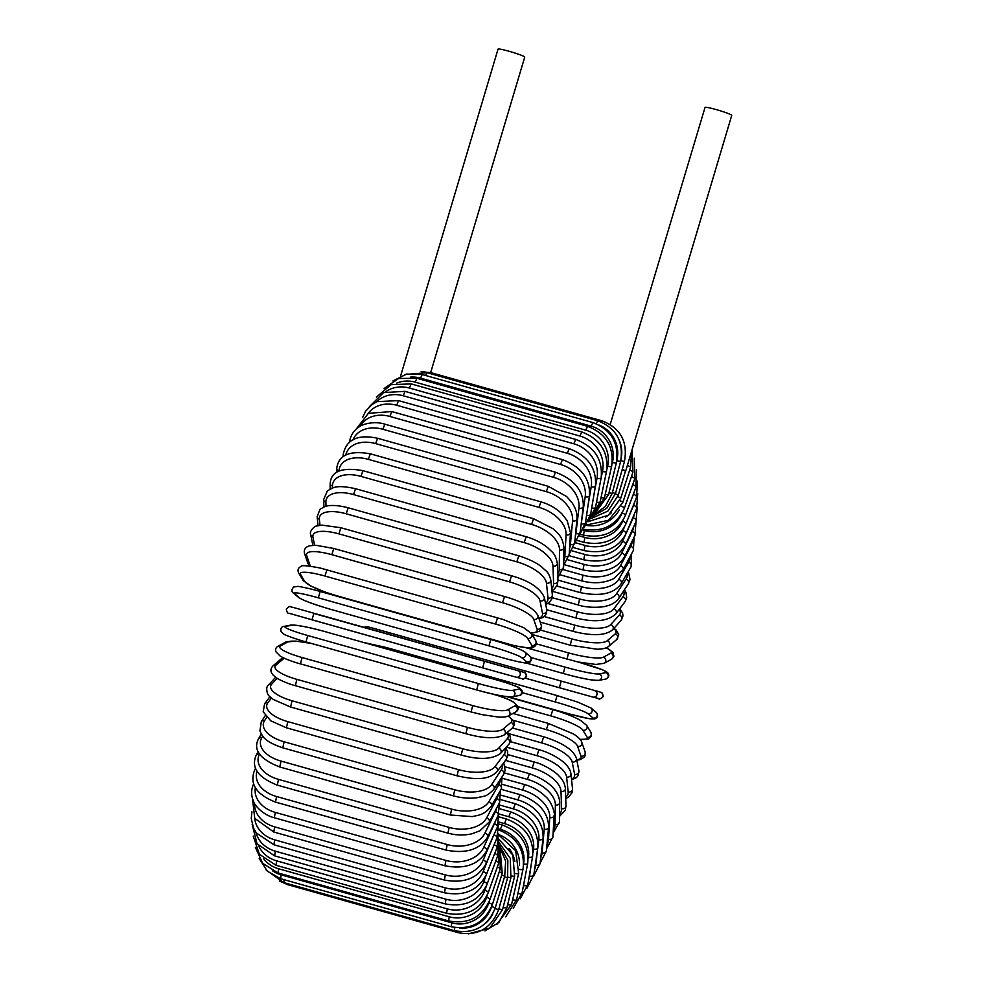 <?xml version="1.0" encoding="UTF-8"?>
<svg xmlns="http://www.w3.org/2000/svg" width="983" height="983" viewBox="0 0 983 983"><rect width="100%" height="100%" fill="white"/><g stroke="black" fill="none" stroke-linecap="round" stroke-linejoin="round"><path stroke-width="1.47" d="M400.585 376.059L498.037 49.15A13.922 1.143 16.6 0 1 510.472 51.669A13.922 1.143 16.6 0 1 524.553 56.83A13.922 1.143 16.6 0 1 524.725 57.1L430.665 372.594M622.251 469.382A13.922 1.143 16.6 0 1 625.483 470.943L618.356 495.063L607.887 511.099L590.439 518.803M622.153 469.714L625.483 470.943A13.922 1.143 16.6 0 1 625.655 471.213A13.922 1.143 16.6 0 1 625.434 471.336M610.222 424.447L705.044 107.417A13.922 1.143 16.6 0 1 717.479 109.949A13.922 1.143 16.6 0 1 731.561 115.109A13.922 1.143 16.6 0 1 731.733 115.38L625.655 471.213M499.806 847.444L505.643 861.182L504.721 876.222L495.285 907.874L491.684 906.523M459.663 927.964A29.834 29.22 -49.8 0 0 491.291 907.481M454.748 927.522L454.49 930.668L283.866 882.636L284.075 879.674M504.721 876.222L501.711 875.042M458.152 931.466L458.287 932.683C477.689 936.283 491.156 928.591 498.664 909.607L494.879 908.562M485.823 923.025A29.834 29.33 -75.5 0 0 492.643 914.264M458.287 932.683L287.65 884.651L287.503 883.656M498.664 909.607L507.621 877.696L504.537 876.848M468.486 933.85L489.829 928.063L502.522 909.644L498.836 908.98M502.522 909.644L510.927 877.721L507.756 877.192M484.963 930.901L498.909 922.435L506.823 907.96L503.05 907.628M506.823 907.96L514.613 876.271L511.32 876.05M496.771 924.487L511.541 904.593A3.318 0.86 -167.1 0 1 507.658 904.569M514.822 861.305A29.834 28.298 -130.3 0 0 509.071 848.415M511.541 904.593L518.668 873.371A3.318 0.86 -167.1 0 1 515.178 873.457M505.692 916.856L516.64 899.543A3.318 1.13 -168.1 0 1 512.622 899.838M519.466 865.47A29.834 27.524 -137.8 0 0 498.59 834.579M516.64 899.543L523.042 869.033A3.318 1.13 -168.1 0 1 519.319 869.402M513.273 908.329L522.071 892.871A3.318 1.388 -169.2 0 1 517.918 893.461M523.693 863.013A29.834 26.529 -143 0 0 500.384 829.345L498.786 828.89M522.071 892.871L527.711 863.307A3.318 1.388 -169.2 0 1 523.669 863.934M527.711 863.307C529.407 844.95 520.904 832.159 502.19 824.934L500.384 829.345M520.253 898.794L527.822 884.614A3.318 1.634 -170.4 0 1 523.595 885.523L524.529 880.006M522.956 888.227A29.834 25.337 -146.8 0 0 523.595 885.523M528.215 858.257L528.412 857.115A29.834 25.337 -146.8 0 0 504.512 823.619L498.909 822.034M527.822 884.614L532.639 856.205A3.318 1.634 -170.4 0 1 528.412 857.115M532.639 856.205C533.904 838.597 525.155 826.187 506.368 818.962L504.512 823.619M526.974 888.116L533.818 874.821A3.318 1.88 -171.7 0 1 529.542 876.05L531.275 864.204M528.645 879.724A29.834 23.961 -149.7 0 0 529.542 876.05M532.995 852.47L533.499 849.029A29.834 23.961 -149.7 0 0 508.838 816.775L498.836 813.949M533.818 874.821L537.775 847.813A3.318 1.88 -171.7 0 1 533.499 849.029M537.775 847.813C538.623 831.065 529.616 819.097 510.742 811.872L508.838 816.775M533.56 876.234L540.023 863.578A3.318 2.101 -173.1 0 1 535.71 865.114L538.795 839.691A29.834 22.388 -152 0 0 513.335 808.862L499.868 805.077M534.592 869.5A29.834 22.388 -152 0 0 535.71 865.114M540.023 863.578L543.107 838.155A3.318 2.101 -173.1 0 1 538.795 839.691M543.107 838.155C543.513 822.415 534.236 810.938 515.264 803.738L513.335 808.862M540.085 863.123L546.401 850.971A3.318 2.31 -174.7 0 1 542.051 852.814L544.226 829.173A29.834 20.655 -154 0 0 517.955 799.953L501.355 795.272M540.736 857.741A29.834 20.655 -154 0 0 542.051 852.814M546.401 850.971L548.575 827.33A3.318 2.31 -174.7 0 1 544.226 829.173M548.575 827.33C548.551 812.695 538.991 801.784 519.896 794.608L517.955 799.953M546.609 848.734L552.888 837.086A3.318 2.507 -176.7 0 1 548.514 839.236L549.767 817.561A29.834 18.763 -155.6 0 0 522.661 790.099L502.927 784.545M546.99 844.52A29.834 18.763 -155.6 0 0 548.514 839.236M552.888 837.086L554.142 815.399A3.318 2.507 -176.7 0 1 549.767 817.561M554.142 815.399C555.272 814.514 552.151 801.895 545.516 796.562C539.814 790.959 532.847 786.965 524.627 784.557L522.661 790.099M553.122 833.105L559.438 822.009A3.318 2.679 -179.1 0 1 555.051 824.479L555.37 804.93A29.834 16.723 -157 0 0 527.429 779.384L504.426 772.908M553.294 829.959A29.834 16.723 -157 0 0 555.051 824.479M559.438 822.009L559.757 802.46A3.318 2.679 -179.1 0 1 555.37 804.93M559.757 802.46C558.897 790.32 548.772 780.723 529.395 773.67L527.429 779.384M559.536 816.345L565.225 810.348L565.999 805.851A3.318 2.826 178 0 1 561.612 808.665L560.998 791.389A29.834 14.561 -158.3 0 0 532.221 767.895L505.508 760.375M559.56 814.133A29.834 14.561 -158.3 0 0 561.612 808.665M565.999 805.851L565.385 788.575A3.318 2.826 178 0 1 560.998 791.389M565.385 788.575C564.869 783.783 562.681 779.531 558.823 775.82C557.128 773.326 544.693 764.405 534.187 762.009L532.221 767.895M565.741 798.552L568.272 797.262L572.032 792.74L572.511 788.722A3.318 2.961 174.1 0 1 568.162 791.893L566.613 777.025A29.834 12.287 -159.4 0 0 536.988 755.706L506.306 747.068M565.692 797.127A29.834 12.287 -159.4 0 0 568.162 791.893M572.511 788.722L570.963 773.854A3.318 2.961 174.1 0 1 566.613 777.025M570.963 773.854C570.472 770.328 568.506 766.924 565.053 763.631C563.271 761.235 552.077 753.248 538.954 749.685L536.988 755.706M571.59 779.814L576.419 777.614L578.188 775.562L578.913 770.721A3.318 3.072 168.7 0 1 574.625 774.321L572.155 761.972A29.834 9.928 -160.5 0 0 541.707 742.915L508.776 733.637M571.504 779.003A29.834 9.928 -160.5 0 0 574.625 774.321M578.913 770.721L576.456 758.372A3.318 3.072 168.7 0 1 572.155 761.972M576.456 758.372C573.507 749.931 562.571 742.73 543.648 736.771L541.707 742.915M576.8 760.154L580.117 759.662L584.283 757.217L585.192 755.571L585.118 751.934A3.318 3.146 160.9 0 1 580.965 756.062L577.599 746.33A29.834 7.483 -161.5 0 0 546.339 729.619L513.31 720.318M576.726 759.785A29.834 7.483 -161.5 0 0 580.965 756.062M585.118 751.934L581.752 742.202A3.318 3.146 160.9 0 1 577.599 746.33M548.379 723.537L546.339 729.619M580.105 739.4L588.657 739.032L591.508 736.144L590.955 732.421A3.318 3.207 149 0 1 587.134 737.25L582.894 730.209A29.834 4.976 -162.5 0 0 550.849 715.919L518.004 706.679M580.007 739.277A29.834 4.976 -162.5 0 0 587.134 737.25M590.955 732.421L586.716 725.38A3.318 3.207 149 0 1 582.894 730.209M552.815 709.689L550.849 715.919M508.629 696.861L569.526 714.002M508.567 696.849L569.476 714.002L589.235 718.696L594.604 718.966C597.861 717.627 598.389 715.415 596.165 712.356A3.318 3.244 130.2 0 1 593.081 718.045L588.006 713.744A29.834 2.445 -163.4 0 0 555.198 701.936L522.231 692.646M569.427 713.977A29.834 2.445 -163.4 0 0 593.081 718.045M385.606 648.657L386.417 647.539L556.992 695.571M596.165 712.356L591.09 708.055A3.318 3.244 130.2 0 1 588.006 713.744M557.091 695.595L555.198 701.936M373.479 628.284A3.318 3.256 -75.5 0 0 373.417 628.272L599.114 691.737L602.001 692.757L603.353 696.419C600.281 699.048 598.77 699.785 598.831 698.606A3.318 3.256 104.5 0 1 598.77 698.594L593.019 697.094M600.564 692.204A3.318 3.256 104.5 0 1 602.812 696.247A3.318 3.256 104.5 0 1 598.831 698.606L592.946 697.082A3.318 3.256 104.5 0 1 592.884 697.07L525.512 678.221L559.364 687.744L561.158 681.366M594.678 690.68A3.318 3.256 104.5 0 1 596.927 694.723A3.318 3.256 104.5 0 1 592.946 697.082L559.364 687.744M390.534 633.335L389.71 634.453M364.128 627.252L366.942 626.601L373.417 628.272A3.318 3.256 -75.5 0 0 373.343 628.248M583.693 663.586L578.041 662.001M530.98 657.516L564.979 667.088A29.834 2.666 14.8 0 0 599.188 673.908L605.835 672.642A29.834 2.666 14.8 0 0 583.583 663.562M605.835 672.642A3.318 3.244 79.2 0 1 605.614 679.093C609.005 677.643 609.681 675.481 607.641 672.581L602.579 669.792L578.25 662.038M563.198 673.441L526.016 662.984M597.504 680.285A29.834 2.666 -165.2 0 1 563.296 673.478L564.979 667.088M383.259 608.895A29.834 2.666 14.8 0 0 381.392 608.71M599.188 673.908A3.318 3.244 79.2 0 1 598.966 680.347L605.614 679.093M536.349 643.828L568.543 652.896A29.834 5.198 13.8 0 0 603.39 657.209L610.738 653.167A29.834 5.198 13.8 0 0 606.241 647.797M610.738 653.167A3.318 3.207 61.2 0 1 611.561 659.237L613.92 656.3L612.962 652.319L606.4 647.736M603.39 657.209A3.318 3.207 61.2 0 1 604.201 663.279L611.561 659.237M568.543 652.896L566.982 659.237M540.589 630.091L571.811 638.876A29.834 7.704 12.9 0 0 607.248 640.719L615.247 633.924A29.834 7.704 12.9 0 0 613.748 628.518M615.247 633.924A3.318 3.146 49.7 0 1 616.685 639.577L618.712 634.662L616.366 630.226L614.019 628.223M607.248 640.719A3.318 3.146 49.7 0 1 608.674 646.372L616.685 639.577M571.811 638.876L570.201 645.192L597.025 649.222C602.518 649.173 606.4 648.227 608.674 646.372M544.324 616.574L574.772 625.151A29.834 10.137 11.9 0 0 610.738 624.561L619.327 615.075A29.834 10.137 11.9 0 0 619.204 609.448M619.327 615.075A3.318 3.06 42.2 0 1 621.145 620.359L623.038 615.874L622.571 613.011L619.72 608.76M610.738 624.561A3.318 3.06 42.2 0 1 612.544 629.845L621.145 620.359M574.772 625.151L573.236 631.393C592.307 636.185 605.417 635.669 612.544 629.845M547.9 603.513L577.39 611.819A29.834 12.496 10.8 0 0 613.822 608.87L622.939 596.767A29.834 12.496 10.8 0 0 623.615 591.016M622.939 596.767A3.318 2.949 37 0 1 625.028 601.719L626.712 597.922L625.876 592.159L624.426 589.763M613.822 608.87A3.318 2.949 37 0 1 615.899 613.822L625.028 601.719M577.39 611.819L575.927 617.963C594.666 622.694 607.986 621.305 615.899 613.822M551.967 591.188L579.638 598.979A29.834 14.757 9.6 0 0 616.488 593.744L626.06 579.11A29.834 14.757 9.6 0 0 627.191 573.384M626.06 579.11A3.318 2.814 33.2 0 1 628.346 583.767L630.042 579.503L628.346 571.406M616.488 593.744A3.318 2.814 33.2 0 1 618.774 598.401L628.346 583.767M579.638 598.979L578.262 605C588.448 608.403 603.464 607.297 606.314 606.044C611.561 604.901 615.714 602.358 618.774 598.401M557.951 580.093L581.518 586.728A29.834 16.908 8.3 0 0 618.712 579.319L628.665 562.264A29.834 16.908 8.3 0 0 630.042 556.697M628.665 562.264A3.318 2.666 30.3 0 1 631.135 566.638L631.553 553.834M618.712 579.319A3.318 2.666 30.3 0 1 621.17 583.693L631.135 566.638M581.518 586.728L580.228 592.614C600.429 596.693 614.068 593.72 621.17 583.693M563.308 569.624L583.005 575.166A29.834 18.935 6.9 0 0 620.47 565.692L630.742 546.351A29.834 18.935 6.9 0 0 632.204 541.08M630.742 546.351A3.318 2.482 28 0 1 633.359 550.443L634.096 537.197M620.47 565.692A3.318 2.482 28 0 1 623.087 569.796L633.359 550.443M583.005 575.166L581.801 580.892C593.781 583.939 604.434 583.177 613.736 578.594L623.087 569.796M567.904 559.819L584.086 564.365A29.834 20.815 5.3 0 0 621.76 552.974L632.253 531.496A29.834 20.815 5.3 0 0 633.691 526.655M632.253 531.496A3.318 2.298 26 0 1 635.018 535.305L635.989 521.604M621.76 552.974A3.318 2.298 26 0 1 624.524 556.796L635.018 535.305M584.086 564.365L582.968 569.931C602.997 573.765 616.845 569.39 624.524 556.796M625.778 534.199L633.212 517.795A29.834 22.535 3.3 0 0 634.539 513.531M633.212 517.795A3.318 2.089 24.4 0 1 636.112 521.334L637.205 507.117M571.946 550.824L584.762 554.437A29.834 22.535 3.3 0 0 622.571 541.264L625.557 534.678M622.571 541.264A3.318 2.089 24.4 0 1 625.458 544.803L636.112 521.334M584.762 554.437L583.742 559.794C603.673 563.542 617.582 558.541 625.458 544.803M629.157 515.866L633.605 505.373A29.834 24.084 0.9 0 0 634.735 501.846M633.605 505.373A3.318 1.855 23 0 1 636.628 508.616L637.709 493.626M575.559 542.763L585.02 545.43A29.834 24.084 0.9 0 0 622.89 530.636L624.156 527.65M622.89 530.636A3.318 1.855 23 0 1 625.913 533.892L636.628 508.616M585.02 545.43L584.086 550.578C603.943 554.265 617.889 548.698 625.913 533.892M631.553 498.995L633.421 494.314A29.834 25.447 -2 0 0 634.256 491.783M633.421 494.314A3.318 1.622 21.7 0 1 636.554 497.263L637.475 481.092M579.368 535.882L584.86 537.431A29.834 25.447 -2 0 0 622.718 521.187L623.075 520.29M622.718 521.187A3.318 1.622 21.7 0 1 625.864 524.136L636.554 497.263M584.86 537.431L584.025 542.346C603.808 545.97 617.754 539.9 625.864 524.136M632.671 484.705A3.318 1.364 20.6 0 1 635.915 487.347L636.419 469.382M583.017 530.12L584.283 530.476A29.834 26.627 -5.9 0 0 621.649 513.998M622.214 513.015A3.318 1.364 20.6 0 1 625.311 515.633L635.915 487.347M584.283 530.476L583.533 535.157C603.267 538.745 617.189 532.233 625.311 515.633M631.442 476.632A3.318 1.106 19.5 0 1 634.711 478.954L634.293 458.176M585.929 525.266A29.834 27.598 -11.3 0 0 619.192 509.956M621.293 506.196A3.318 1.106 19.5 0 1 624.279 508.42L634.711 478.954M629.611 470.144A3.318 0.836 18.5 0 1 632.941 472.123L631.983 449.968M605.454 517.083A29.834 28.36 -19.1 0 0 611.205 512.905M619.843 500.703A3.318 0.836 18.5 0 1 622.767 502.559L632.941 472.123M627.4 465.34L630.631 466.937L631.59 451.283M617.852 496.587L620.789 498.098L630.631 466.937M614.67 493.687L618.356 495.063M620.838 460.572L624.451 461.568C628.002 441.625 620.519 428.035 601.989 420.81L601.166 421.94M621.612 455.608A29.834 29.33 -75.5 0 0 619.388 440.544M430.628 373.712L431.365 372.79L601.989 420.81M612.397 492.63L615.481 493.478L624.451 461.568M616.82 460.732L620.617 461.432C623.849 441.514 616.194 427.949 597.652 420.724L596.189 423.71M616.955 459.909A29.834 29.207 -100.8 0 0 599.261 425.135M425.614 375.494L427.027 372.692L597.652 420.724M609.005 492.827L612.212 493.355L620.617 461.432M592.823 422.555L591.188 426.155L420.552 378.123L422.186 374.523L592.823 422.555C611.377 429.78 619.229 443.259 616.341 463.005L612.397 462.624A29.834 28.863 -118.8 0 0 591.188 426.155M612.139 463.657L612.397 462.624M420.552 378.123A29.834 28.863 -118.8 0 0 410.402 377.128M605.209 494.474L608.538 494.707L616.341 463.005M587.502 426.303L585.807 430.173L415.182 382.141L416.878 378.271L587.502 426.303C606.106 433.528 614.154 446.847 611.647 466.274A3.318 0.86 12.9 0 1 607.617 466.212A29.834 28.298 -130.3 0 0 585.807 430.173M606.916 469.309L607.617 466.212M415.182 382.141A29.834 28.298 -130.3 0 0 396.604 383.137M601.043 497.57A3.318 0.86 12.9 0 0 604.52 497.496L611.647 466.274M581.764 431.93L580.007 436.071L409.383 388.039L411.14 383.898L581.764 431.93C600.416 439.155 608.686 452.241 606.572 471.201A3.318 1.13 11.9 0 1 602.481 471.471A29.834 27.524 -137.8 0 0 580.007 436.071M601.215 477.468L602.481 471.471M409.383 388.039A29.834 27.524 -137.8 0 0 385.717 391.75M596.521 502.092A3.318 1.13 11.9 0 0 600.171 501.711L606.572 471.201M575.645 439.389L573.839 443.788L403.214 395.768L405.021 391.357L575.645 439.389C594.359 446.614 602.862 459.405 601.166 477.763A3.318 1.388 10.8 0 1 596.988 478.352A29.834 26.529 -143 0 0 573.839 443.788M594.531 491.303L596.988 478.352M403.214 395.768A29.834 26.529 -143 0 0 376.464 401.949M591.692 508.002A3.318 1.388 10.8 0 0 595.526 507.326L601.166 477.763M569.182 448.641L567.326 453.298L396.702 405.266L398.557 400.609L569.182 448.641C587.969 455.866 596.718 468.277 595.44 485.885A3.318 1.634 9.6 0 1 591.213 486.794A29.834 25.337 -146.8 0 0 567.326 453.298M587.748 507.289L591.213 486.794M396.702 405.266A29.834 25.337 -146.8 0 0 368.134 413.438M586.581 515.239A3.318 1.634 9.6 0 0 590.623 514.281L595.44 485.885M562.423 459.602L560.531 464.492L389.907 416.46L391.799 411.57L562.423 459.602C581.297 466.814 590.316 478.795 589.468 495.53A3.318 1.88 8.3 0 1 585.192 496.747A29.834 23.961 -149.7 0 0 560.531 464.492M581.125 524.443A29.834 23.961 -149.7 0 0 581.236 523.767L585.192 496.747M389.907 416.46A29.834 23.961 -149.7 0 0 360.343 426.143M581.236 523.767A3.318 1.88 8.3 0 0 585.499 522.538L589.468 495.53M555.432 472.184L553.503 477.308L382.879 429.276L384.808 424.152L555.432 472.184C574.416 479.385 583.693 490.861 583.275 506.601A3.318 2.101 6.9 0 1 578.962 508.137A29.834 22.388 -152 0 0 553.503 477.308M575.338 536.263A29.834 22.388 -152 0 0 575.878 533.56L578.962 508.137M382.879 429.276A29.834 22.388 -152 0 0 352.922 440.003M575.878 533.56A3.318 2.101 6.9 0 0 580.203 532.024L583.275 506.601M548.256 486.302L546.302 491.647L375.678 443.616L377.632 438.271L548.256 486.302L566.65 496.538L571.971 502.608C575.78 508.272 577.439 513.753 576.923 519.024A3.318 2.31 5.3 0 1 572.573 520.867A29.834 20.655 -154 0 0 546.302 491.647M569.55 548.305A29.834 20.655 -154 0 0 570.398 544.508L572.573 520.867M375.678 443.616A29.834 20.655 -154 0 0 345.807 454.982M570.398 544.508A3.318 2.31 5.3 0 0 574.748 542.665L576.923 519.024M343.927 456.087A3.318 2.31 -174.7 0 1 343.239 454.49L343.042 456.726M540.945 501.846L538.979 507.388L368.355 459.356L370.321 453.814L540.945 501.846C549.214 504.267 556.206 508.297 561.932 513.937L567.179 520.646L570.459 532.688A3.318 2.507 3.3 0 1 566.085 534.838A29.834 18.763 -155.6 0 0 538.979 507.388M563.689 561.06A29.834 18.763 -155.6 0 0 564.832 556.525L566.085 534.838M368.355 459.356A29.834 18.763 -155.6 0 0 339 470.918L339 471.017M564.832 556.525A3.318 2.507 3.3 0 0 569.206 554.363L570.459 532.688M339 470.918A3.318 2.507 -176.7 0 1 336.751 468.387L336.53 472.356M533.56 518.705L531.594 524.418L360.958 476.386L362.936 470.673L533.56 518.705L553.122 528.78C558.012 533.536 562.46 536.14 563.91 547.482A3.318 2.679 0.9 0 1 559.536 549.964A29.834 16.723 -157 0 0 531.594 524.418M557.754 574.539A29.834 16.723 -157 0 0 559.216 569.513L559.536 549.964M360.958 476.386A29.834 16.723 -157 0 0 332.451 486.032L332.414 488.109M559.216 569.513A3.318 2.679 0.9 0 0 563.603 567.044L563.91 547.482M332.451 486.032A3.318 2.679 -179.1 0 1 330.202 483.452L330.116 489.129M526.151 536.73L524.185 542.604L353.561 494.572L355.527 488.698L526.151 536.73C534.433 539.126 541.572 542.763 547.592 547.617C552.09 552.385 555.063 552.507 557.349 563.296A3.318 2.826 -2 0 1 552.974 566.097A29.834 14.561 -158.3 0 0 524.185 542.604M551.709 588.657A29.834 14.561 -158.3 0 0 553.589 583.374L552.974 566.097M353.561 494.572A29.834 14.561 -158.3 0 0 325.889 502.178L326.024 506.245M553.589 583.374A3.318 2.826 -2 0 0 557.963 580.572L557.349 563.296M325.889 502.178A3.318 2.826 178 0 1 323.64 499.61L323.899 506.921M518.791 555.8L516.825 561.821L346.2 513.79L348.154 507.769L518.791 555.8C529.518 559.302 537.32 563.148 542.198 567.363C546.216 571.578 548.195 570.926 550.799 579.97A3.318 2.961 -5.9 0 1 546.45 583.14A29.834 12.287 -159.4 0 0 516.825 561.821M545.491 603.267A29.834 12.287 -159.4 0 0 547.998 598.008L546.45 583.14M346.2 513.79A29.834 12.287 -159.4 0 0 319.364 519.221L319.991 525.315M547.998 598.008A3.318 2.961 -5.9 0 0 552.348 594.838L550.799 579.97M319.364 519.221A3.318 2.961 174.1 0 1 317.128 516.739L318.05 525.659M511.516 575.768L509.575 581.899L338.938 533.88L340.88 527.736L511.516 575.768C529.173 580.769 540.109 587.969 544.312 597.369A3.318 3.072 -11.3 0 1 540.023 600.957A29.834 9.928 -160.5 0 0 509.575 581.899M538.868 618.172A29.834 9.928 -160.5 0 0 542.481 613.306L540.023 600.957M338.938 533.88A29.834 9.928 -160.5 0 0 312.938 537.037L314.572 545.258M542.481 613.306A3.318 3.072 -11.3 0 0 546.781 609.718L544.312 597.369M312.938 537.037A3.318 3.072 168.7 0 1 310.726 534.74L312.84 545.319M504.5 596.632L502.473 602.714L331.849 554.682L333.765 548.453L504.39 596.484C522.047 601.498 533.216 607.764 537.873 615.297A3.318 3.146 -19.1 0 1 533.732 619.413A29.834 7.483 -161.5 0 0 502.473 602.714M531.09 633.015A29.834 7.483 -161.5 0 0 537.087 629.145L533.732 619.413M331.849 554.682A29.834 7.483 -161.5 0 0 306.647 555.493L310.014 565.225A29.834 7.483 -161.5 0 0 310.481 566.183M537.087 629.145A3.318 3.146 -19.1 0 0 541.24 625.028L537.873 615.297M310.014 565.225A3.318 3.146 160.9 0 1 307.888 563.271L309.534 566.073M306.647 555.493A3.318 3.146 160.9 0 1 304.533 553.54L307.888 563.271M497.545 617.852L495.579 624.082L324.955 576.05L326.921 569.821M324.955 576.05A29.834 4.976 -162.5 0 0 300.54 574.441L304.779 581.494A29.834 4.976 -162.5 0 0 336.825 595.772L507.449 643.804A29.834 4.976 -162.5 0 0 531.864 645.413L527.625 638.372A29.834 4.976 -162.5 0 0 495.579 624.082M527.625 638.372A3.318 3.207 -31 0 0 531.447 633.543L523.841 627.756L502.915 619.413L320.249 568.039C307.532 565.643 301.228 565.065 301.339 566.306C298.156 567.707 297.271 569.956 298.685 573.04L302.924 580.081A3.318 3.207 149 0 0 304.779 581.494M531.864 645.413A3.318 3.207 -31 0 0 535.686 640.584L531.447 633.543M300.54 574.441A3.318 3.207 149 0 1 298.685 573.04M318.332 597.824A29.834 2.445 -163.4 0 0 294.667 593.744L299.754 598.045A29.834 2.445 -163.4 0 0 332.549 609.865L503.173 657.897A29.834 2.445 -163.4 0 0 526.839 661.977L521.752 657.676A3.318 3.244 -49.8 0 0 524.836 651.975C519.7 648.657 508.346 644.504 490.8 639.503L488.956 645.856L318.332 597.824L320.163 591.471L490.738 639.503M521.752 657.676A29.834 2.445 -163.4 0 0 488.956 645.856M526.839 661.977A3.318 3.244 -49.8 0 0 529.923 656.275L524.836 651.975M332.549 609.865L503.222 657.922C513.519 660.969 526.212 663.378 525.856 662.972L529.714 662.37C532.024 659.753 532.098 657.713 529.923 656.275M299.754 598.045A3.318 3.244 130.2 0 1 298.549 597.418C303.698 600.736 315.051 604.889 332.598 609.89M294.667 593.744A3.318 3.244 130.2 0 1 293.475 593.118L298.549 597.418M484.435 661.485L482.641 667.862L312.016 619.831L313.81 613.453L523.841 672.323L313.81 613.453M516.296 677.213L522.047 678.712A3.318 3.256 -75.5 0 0 522.108 678.725L516.222 677.201A3.318 3.256 -75.5 0 1 516.161 677.176L482.641 667.862L516.222 677.201A3.318 3.256 -75.5 0 0 520.204 674.842A3.318 3.256 -75.5 0 0 517.955 670.799M312.004 619.831L289.076 613.257M296.633 608.366A3.318 3.256 104.5 0 1 296.694 608.391L524.185 672.384C525.192 671.942 526.003 673.318 526.63 676.525C524.148 679.007 522.637 679.732 522.108 678.725A3.318 3.256 -75.5 0 0 526.089 676.365A3.318 3.256 -75.5 0 0 523.841 672.323M290.735 606.843A3.318 3.256 104.5 0 1 290.808 606.855L296.694 608.391A3.318 3.256 104.5 0 1 296.755 608.403M482.641 667.862L288.732 613.195C287.736 613.638 286.913 612.262 286.286 609.067C288.769 606.585 290.28 605.847 290.808 606.855A3.318 3.256 104.5 0 1 290.87 606.88M476.583 689.906L306.008 641.911L476.632 689.943C493.405 694.674 505.311 696.972 512.352 696.812A3.318 3.244 -100.8 0 0 512.573 690.361L519.221 689.108A29.834 2.666 14.8 0 0 496.968 680.015L326.344 631.995A29.834 2.666 14.8 0 0 292.135 625.176L285.488 626.441A29.834 2.666 14.8 0 0 307.74 635.522L478.365 683.554L476.694 689.943A29.834 2.666 -165.2 0 0 510.89 696.75M478.365 683.554A29.834 2.666 14.8 0 0 512.573 690.361M285.488 626.441A3.318 3.244 79.2 0 0 284.038 626.38C281.359 626.699 280.388 628.469 281.113 631.7L284.161 634.342C283.706 634.613 297.112 639.589 306.008 641.911L307.74 635.522M512.352 696.812L518.999 695.546A3.318 3.244 -100.8 0 0 519.221 689.108M518.999 695.546C521.666 695.239 522.637 693.457 521.924 690.226L518.877 687.596C519.319 687.314 505.926 682.337 497.029 680.027L496.968 680.015M497.029 680.027L326.344 631.995M326.393 631.995C309.62 627.252 297.714 624.955 290.673 625.114A3.318 3.244 79.2 0 1 292.135 625.176M312.164 643.644A29.834 5.198 13.8 0 0 287.81 641.924L280.462 645.966A29.834 5.198 13.8 0 0 302.076 657.541L472.7 705.573L471.14 711.913M300.515 663.881L471.029 711.938L482.063 714.653L498.258 717.049C502.989 717.32 506.356 716.951 508.358 715.956A3.318 3.207 -118.8 0 0 507.547 709.886L514.895 705.843A29.834 5.198 13.8 0 0 493.282 694.268L491.291 693.703M472.7 705.573A29.834 5.198 13.8 0 0 507.547 709.886M280.462 645.966A3.318 3.207 61.2 0 0 278.091 646.224C275.916 647.305 275.191 649.173 275.928 651.827L280.094 656.017C284.505 658.684 291.275 661.301 300.393 663.906L302.076 657.541M508.358 715.956L515.719 711.913A3.318 3.207 -118.8 0 0 514.895 705.843M515.719 711.913C517.881 710.844 518.606 708.976 517.881 706.322L513.716 702.12C509.292 699.466 502.522 696.836 493.405 694.244L493.282 694.268M311.402 643.423L295.539 641.1L285.439 642.182A3.318 3.207 61.2 0 1 287.81 641.924M284.234 658.205A29.834 7.704 12.9 0 0 283.817 658.512L275.818 665.294A29.834 7.704 12.9 0 0 296.841 679.351L467.478 727.371L465.856 733.687C483.525 738.614 496.341 739.007 504.328 734.866A3.318 3.146 -130.3 0 0 502.903 729.214L510.902 722.431A29.834 7.704 12.9 0 0 508.15 716.066M467.478 727.371A29.834 7.704 12.9 0 0 502.903 729.214M295.416 685.593L296.841 679.351M504.328 734.866L512.34 728.084A3.318 3.146 -130.3 0 0 510.902 722.431M283.251 657.738L280.966 659.101A3.318 3.146 49.7 0 1 283.817 658.512M280.966 659.101L272.967 665.884A3.318 3.146 49.7 0 1 275.818 665.294M277.083 678.233L271.603 684.279A29.834 10.137 11.9 0 0 292.098 700.768L462.723 748.788L461.174 755.03C478.868 759.982 491.979 759.454 500.494 753.482A3.318 3.06 -137.8 0 0 498.676 748.21L507.277 738.725A29.834 10.137 11.9 0 0 506.872 732.716M462.723 748.788A29.834 10.137 11.9 0 0 498.676 748.21M461.174 755.03L290.55 707.01L292.098 700.768M500.494 753.482L509.083 743.996A3.318 3.06 -137.8 0 0 507.277 738.725M275.621 677.25L268.506 685.114A3.318 3.06 42.2 0 1 271.603 684.279M271.406 698.053L267.831 702.796A29.834 12.496 10.8 0 0 287.847 721.633L458.483 769.664L457.021 775.808C473.167 779.384 488.023 780.92 496.993 771.667A3.318 2.949 -143 0 0 494.916 766.715L504.033 754.612A29.834 12.496 10.8 0 0 504.697 748.837M458.483 769.664A29.834 12.496 10.8 0 0 494.916 766.715M457.021 775.808L286.385 727.776L287.847 721.633M496.993 771.667L506.122 759.564A3.318 2.949 -143 0 0 504.033 754.612M269.932 696.714L264.624 703.754A3.318 2.949 37 0 1 267.831 702.796M266.676 717.418L264.55 720.674A29.834 14.757 9.6 0 0 284.161 741.796L454.785 789.816L453.409 795.849C461.605 798.098 469.518 798.712 477.148 797.717C483.513 795.96 486.057 797.569 493.921 789.251A3.318 2.814 -146.8 0 0 491.635 784.594L501.207 769.959A29.834 14.757 9.6 0 0 502.387 764.504M454.785 789.816A29.834 14.757 9.6 0 0 491.635 784.594M453.409 795.849L282.772 747.817L284.161 741.796M493.921 789.251L503.493 774.616A3.318 2.814 -146.8 0 0 501.207 769.959M265.213 715.698L261.294 721.694A3.318 2.814 33.2 0 1 264.55 720.674M262.731 736.156L261.773 737.791A29.834 16.908 8.3 0 0 281.04 761.088L451.664 809.12L450.361 815.018L472.209 816.59C478.881 815.054 484.054 815.202 491.316 806.097A3.318 2.666 -149.7 0 0 488.858 801.723L498.811 784.667A29.834 16.908 8.3 0 0 500.2 779.654M451.664 809.12A29.834 16.908 8.3 0 0 488.858 801.723M450.361 815.018L279.737 766.986L281.04 761.088M491.316 806.097L501.281 789.042A3.318 2.666 -149.7 0 0 498.811 784.667M261.294 734.055L258.504 738.823A3.318 2.666 30.3 0 1 261.773 737.791M259.487 754.096A29.834 18.935 6.9 0 0 278.508 779.384L449.133 827.416L447.929 833.154C456.161 835.378 464.16 835.587 471.938 833.781L479.778 830.893L489.227 822.046A3.318 2.482 -152 0 0 486.61 817.954L496.87 798.601A29.834 18.935 6.9 0 0 498.258 794.203M449.133 827.416A29.834 18.935 6.9 0 0 486.61 817.954M447.929 833.154L277.304 785.122L278.508 779.384M489.227 822.046L499.487 802.706A3.318 2.482 -152 0 0 496.87 798.601M258.087 751.626L256.28 755.018A3.318 2.482 28 0 1 259.414 753.998M257.005 771.274A29.834 20.815 5.3 0 0 276.604 796.537L447.228 844.557L446.11 850.111C466.139 853.957 479.987 849.57 487.666 836.988A3.318 2.298 -154 0 0 484.902 833.166L495.395 811.688A29.834 20.815 5.3 0 0 496.636 808.087M447.228 844.557A29.834 20.815 5.3 0 0 484.902 833.166M446.11 850.111L275.486 802.091L276.604 796.537M487.666 836.988L498.16 815.497A3.318 2.298 -154 0 0 495.395 811.688M255.543 768.276L254.622 770.156A3.318 2.298 26 0 1 255.924 769.185M255.334 787.69A29.834 22.535 3.3 0 0 275.326 812.4L445.95 860.432L444.93 865.79C464.873 869.537 478.782 864.536 486.659 850.799A3.318 2.089 -155.6 0 0 483.759 847.26L494.412 823.791A29.834 22.535 3.3 0 0 495.321 821.321M445.95 860.432A29.834 22.535 3.3 0 0 483.759 847.26M444.93 865.79L274.306 817.758L275.326 812.4M486.659 850.799L497.3 827.33A3.318 2.089 -155.6 0 0 494.412 823.791M253.54 784.139A3.318 2.089 24.4 0 1 253.675 783.893L253.54 784.139C250.923 790.049 251.034 796.033 253.86 802.067C253.786 803.652 261.834 814.747 274.306 817.758M254.511 803.32A29.834 24.084 0.9 0 0 274.687 826.875L445.311 874.907L444.39 880.043C464.246 883.729 478.18 878.163 486.204 863.357A3.318 1.855 -157 0 0 483.181 860.113L493.896 834.837A29.834 24.084 0.9 0 0 493.994 834.604M445.311 874.907A29.834 24.084 0.9 0 0 483.181 860.113M444.39 880.043L273.766 832.011L274.687 826.875M486.204 863.357L496.919 838.094A3.318 1.855 -157 0 0 493.896 834.837M254.622 818.151A29.834 25.447 -2 0 0 274.699 839.838L445.324 887.87L444.488 892.785C464.271 896.41 478.217 890.34 486.327 874.575A3.318 1.622 -158.3 0 0 483.181 871.626L490.628 852.937M445.324 887.87A29.834 25.447 -2 0 0 483.181 871.626M444.488 892.785L273.864 844.753L274.699 839.838M486.327 874.575L497.029 847.702A3.318 1.622 -158.3 0 0 494.068 844.802M255.838 832.245A29.834 26.627 -5.9 0 0 275.351 851.192L445.975 899.224L445.238 903.893C464.959 907.493 478.881 900.981 487.015 884.368A3.318 1.364 -159.4 0 0 483.759 881.714L488.158 869.967M445.975 899.224A29.834 26.627 -5.9 0 0 483.759 881.714M445.238 903.893L274.613 855.874L275.351 851.192M487.015 884.368L497.619 856.095A3.318 1.364 -159.4 0 0 494.695 853.539M258.566 845.724A29.834 27.598 -11.3 0 0 276.653 860.85L447.277 908.882L446.626 913.305C466.298 916.869 480.171 909.988 488.268 892.65A3.318 1.106 -160.5 0 0 484.889 890.315L486.806 884.884M447.277 908.882A29.834 27.598 -11.3 0 0 484.889 890.315M446.626 913.305L276.002 865.273L276.653 860.85M488.268 892.65L498.688 863.185A3.318 1.106 -160.5 0 0 495.776 860.985M263.616 858.7A29.834 28.36 -19.1 0 0 278.57 868.751L449.206 916.783L448.641 920.948C468.277 924.487 482.075 917.286 490.062 899.359A3.318 0.836 -161.5 0 0 486.585 897.344L487.531 894.518M449.206 916.783A29.834 28.36 -19.1 0 0 486.585 897.344M448.641 920.948L278.017 872.916L278.57 868.751M490.062 899.359L500.249 868.935A3.318 0.836 -161.5 0 0 497.312 867.08M272.721 870.913A29.834 28.9 -31 0 0 281.113 874.821L451.738 922.853L451.271 926.748C470.869 930.262 484.582 922.84 492.422 904.458L488.834 902.75L489.104 901.89M451.738 922.853A29.834 28.9 -31 0 0 488.834 902.75M451.271 926.748L280.647 878.716L281.113 874.821M492.422 904.458L502.264 873.285L499.29 871.774M495.285 907.874C487.679 926.576 474.076 934.182 454.49 930.668M283.866 882.636L266.282 870.152M507.621 877.696L507.842 860.346L499.376 845.343M279.418 881.026L287.65 884.651M510.927 877.721L510.275 858.392L499.143 842.664M514.613 876.271L512.88 855.149L498.848 839.126M518.668 873.371L515.657 850.7L498.627 834.85M523.042 869.033C525.143 850.086 516.874 836.988 498.234 829.763M498.516 823.901L502.19 824.934M499.094 816.91L506.368 818.962M499.978 808.849L510.742 811.872M500.74 799.646L515.264 803.738M501.109 789.324L519.896 794.608M502.51 778.339L524.627 784.557M505.188 766.851L529.395 773.67M507.941 754.625L534.187 762.009M510.533 741.686L538.954 749.685M512.438 727.985L543.648 736.771M581.752 742.202C580.83 739.585 578.053 736.832 573.408 733.932L548.256 723.39L512.942 713.449M586.716 725.38L580.511 720.355C571.246 715.317 558.885 711.274 552.729 709.615L506.65 696.64M591.09 708.055L577.746 702.108L557.042 695.571L386.417 647.539L363.698 642.489M598.966 680.347C591.963 680.519 580.056 678.221 563.247 673.478L525.954 662.972M381.072 608.612L382.989 608.821M604.201 663.279L595.919 664.459L577.832 661.952L525.586 647.637M531.987 634.428L570.201 645.192M540.232 622.104L573.236 631.393M546.781 609.755L575.927 617.963M552.213 597.676L578.262 605M556.759 586.015L580.228 592.614M560.777 574.981L581.801 580.892M564.451 564.709L582.968 569.931M569.083 555.665L583.742 559.794M573.593 547.617L584.086 550.578M577.254 540.441L584.025 542.346M580.203 534.211L583.533 535.157M624.279 508.42C616.194 525.745 602.321 532.639 582.636 529.075M622.767 502.559L608.575 520.253L586.052 525.106M620.789 498.098L608.391 515.178L588.215 521.617M615.481 493.478L606.757 508.297L591.926 516.714M421.154 371.611L431.365 372.79M612.212 493.355L605.295 506.528L593.4 515.19M404.677 374.56L427.027 372.692M608.538 494.707L594.137 514.392M392.868 380.986L406.643 374.056L422.186 374.523M604.52 497.496L593.978 514.527M383.948 388.617L398.631 378.492L416.878 378.271M600.171 501.711L591.803 516.837M376.366 397.144L391.05 384.685L411.14 383.898M595.526 507.326L588.448 521.125M369.387 406.679L383.567 392.586L405.021 391.357M590.623 514.281L584.332 527.183M362.678 417.357L365.565 411.25L372.274 404.345L377.177 401.629L398.557 400.609M585.499 522.538L579.675 534.801M356.079 429.239L368.379 413.315L391.799 411.57M580.203 532.024L574.613 543.82M349.616 441.883C350.452 435.58 353.585 430.591 359.041 426.941C359.729 425.565 372.459 420.171 384.808 424.152M574.748 542.665L569.218 554.105M343.239 454.49C345.451 443.235 353.389 433.085 377.632 438.271M569.206 554.363L563.628 565.458M336.751 468.387C338.484 455.043 349.665 450.189 370.321 453.814M563.603 567.044L557.865 577.734M330.202 483.452C331.05 471.213 341.961 466.95 362.936 470.673M557.963 580.572L557.226 585.008L554.338 589.1L551.93 590.82M323.64 499.61L327.278 491.082C333.102 487.359 336.407 484.57 355.527 488.698M552.348 594.838L551.868 598.868L549.46 602.346L545.749 604.594M317.128 516.739L320.016 509.231L324.832 506.589C326.798 505.803 333.63 504.021 348.154 507.769M546.781 609.718L546.548 613.478L543.169 617.385L539.114 618.872M310.726 534.74C308.957 531.103 314.757 525.758 316.956 525.954L321.982 525.119L340.88 527.736M541.24 625.028L541.461 628.174L539.274 631.393L531.299 633.298M304.533 553.54C303.661 549.632 305.332 547.052 309.571 545.798L315.948 545.282L333.765 548.453M535.686 640.584C537.099 643.668 536.214 645.917 533.032 647.318C533.142 648.559 526.839 647.981 514.121 645.585L336.911 595.845L324.98 592.036L310.53 585.88L302.924 580.081M490.8 639.503L320.163 591.471C309.878 588.424 297.185 586.003 297.542 586.421L293.671 587.023C291.361 589.64 291.3 591.68 293.475 593.118M284.038 626.38L290.673 625.114M492.348 693.949L493.405 694.244M278.091 646.224L285.439 642.182M465.856 733.687L295.232 685.655C285.181 683.038 276.198 678.012 276.383 677.779L273.286 675.26C270.288 672.003 270.178 668.882 272.967 665.884M512.34 728.084L514.183 725.343L513.949 721.522L508.481 715.894M509.083 743.996L510.828 740.69L509.858 735.235L507.474 732.2M268.506 685.114C265.029 687.056 267.462 695.472 269.342 696.087L273.237 699.441L290.55 707.01M506.122 759.564L507.806 755.792L507.547 751.504L505.655 747.793M264.624 703.754L263.186 711.803L270.743 720.822L286.385 727.776M503.493 774.616L505.164 770.414L503.751 762.71M261.294 721.694L259.93 730.922C263.026 737.41 264.624 741.477 282.772 747.817M501.281 789.042L501.994 776.902M258.504 738.823C252.864 749.845 259.942 759.22 279.737 766.986M499.487 802.706L500.531 790.307M256.28 755.018C250.812 767.416 257.816 777.455 277.304 785.122M498.16 815.497L499.425 802.828M254.622 770.156C249.289 783.869 256.244 794.51 275.486 802.091M497.3 827.33L498.688 814.305M496.919 838.094L498.344 824.54M252.447 798.343L254.744 818.36L273.766 832.011M497.029 847.702L498.369 833.338M251.931 811.835L251.267 818.618L253.479 828.018L256.293 832.896L273.864 844.753M497.619 856.095L498.762 840.49M252.164 824.368L257.018 843.721L274.613 855.874M498.688 863.185L499.389 845.724M253.221 836.091L259.365 854.239L276.002 865.273M500.249 868.935L500.015 848.599L502.264 873.285M255.347 847.285L262.694 863.357L278.017 872.916M259.168 858.478L267.351 871.208L280.647 878.716"/></g></svg>
